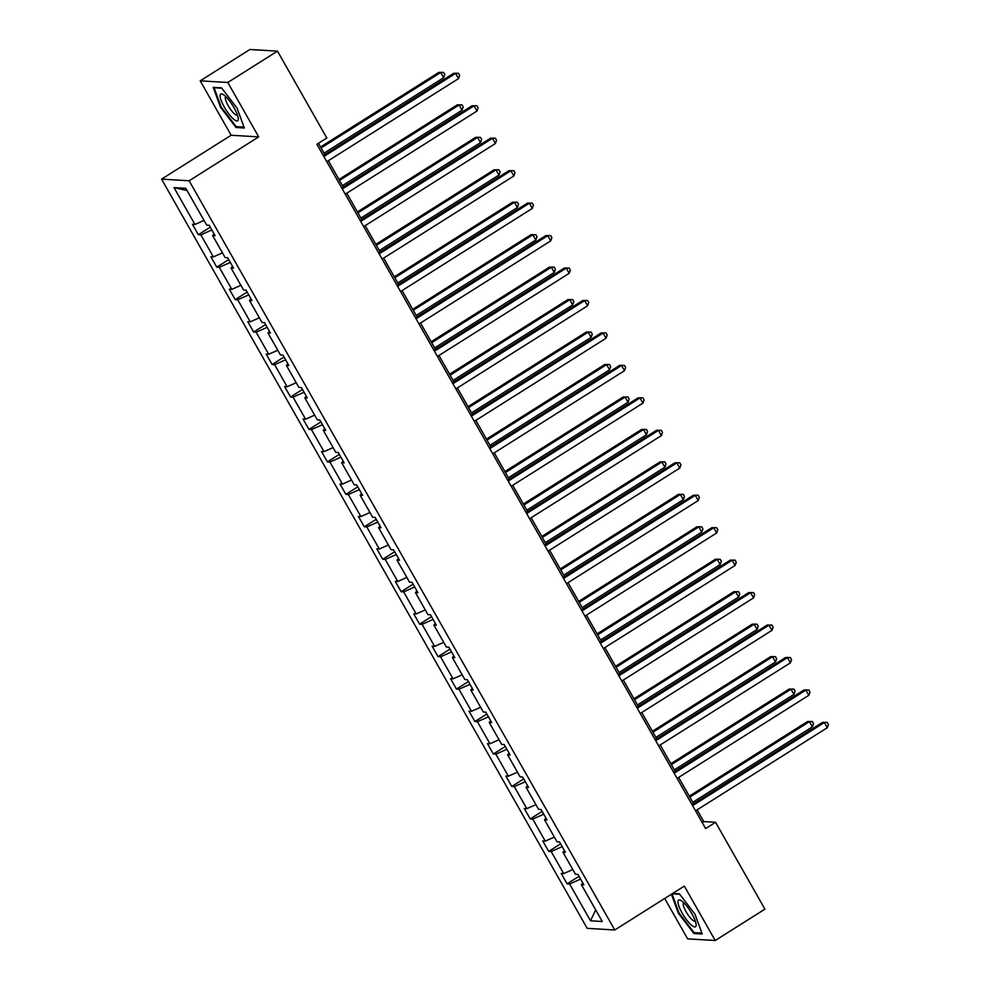 <?xml version="1.0" encoding="UTF-8"?>
<svg xmlns="http://www.w3.org/2000/svg" width="990" height="990" viewBox="0 0 990 990"><rect width="100%" height="100%" fill="white"/><g stroke="black" fill="none" stroke-linecap="round" stroke-linejoin="round"><path stroke-width="1.49" d="M664.698 898.475L687.642 938.866L715.226 940.5L764.911 909.154L715.56 822.294L703.754 821.589L697.084 809.87M161.568 179.141L587.169 928.348L614.753 929.981L189.139 180.774L161.568 179.141L231.128 135.246L258.712 136.88L227.799 82.479L200.215 80.846L231.128 135.246M200.215 80.846L249.901 49.5L277.485 51.134L227.799 82.479M580.623 879.095L569.609 883.971L567.109 883.823L579.039 876.298M595.683 909.847L590.523 920.799L569.609 883.971M572.789 869.542L563.694 873.576L561.194 873.428L567.109 883.823M563.694 873.576L551.17 851.524L548.67 851.375L560.6 843.839M554.351 837.095L545.255 841.116L542.755 840.968L548.67 851.375M545.255 841.116L532.731 819.064L530.232 818.916L542.161 811.392M535.912 804.635L526.816 808.657L524.316 808.508L530.232 818.916M526.816 808.657L514.293 786.605L511.793 786.456L523.722 778.932M517.473 772.175L508.377 776.197L505.878 776.061L511.793 786.456M508.377 776.197L495.854 754.145L493.354 753.996L505.284 746.472M499.034 739.716L489.939 743.75L487.439 743.601L493.354 753.996M489.939 743.75L477.415 721.698L474.915 721.549L486.845 714.013M480.596 707.268L471.5 711.29L469.012 711.142L474.915 721.549M471.5 711.29L458.976 689.238L456.477 689.09L468.406 681.566M462.157 674.809L453.061 678.831L450.574 678.682L456.477 689.09M453.061 678.831L440.538 656.778L438.038 656.63L449.967 649.106M443.718 642.349L434.622 646.371L432.135 646.223L438.038 656.63M434.622 646.371L422.099 624.319L419.599 624.17L431.529 616.646M425.279 609.889L416.196 613.924L413.696 613.775L419.599 624.17M416.196 613.924L403.66 591.871L401.16 591.723L413.102 584.187M406.841 577.442L397.757 581.464L395.257 581.316L401.16 591.723M397.757 581.464L385.221 559.412L382.722 559.263L394.664 551.739M388.414 544.983L379.318 549.005L376.819 548.856L382.722 559.263M379.318 549.005L366.783 526.952L364.283 526.804L376.225 519.28M369.975 512.523L360.88 516.545L358.38 516.396L364.283 526.804M360.88 516.545L348.344 494.493L345.857 494.344L357.786 486.82M351.537 480.063L342.441 484.098L339.941 483.949L345.857 494.344M342.441 484.098L329.905 462.033L327.418 461.897L339.347 454.361M333.098 447.616L324.002 451.638L321.502 451.489L327.418 461.897M324.002 451.638L311.466 429.586L308.979 429.437L320.909 421.913M314.659 415.157L305.563 419.178L303.064 419.03L308.979 429.437M305.563 419.178L293.028 397.126L290.54 396.978L302.47 389.454M296.22 382.697L287.125 386.719L284.625 386.57L290.54 396.978M287.125 386.719L274.601 364.667L272.101 364.518L284.031 356.994M277.782 350.237L268.686 354.272L266.186 354.123L272.101 364.518M268.686 354.272L256.163 332.207L253.663 332.058L265.592 324.534M259.343 317.79L250.247 321.812L247.748 321.663L253.663 332.058M250.247 321.812L237.724 299.76L235.224 299.611L247.154 292.075M240.904 285.33L231.809 289.352L229.309 289.204L235.224 299.611M231.809 289.352L219.285 267.3L216.785 267.151L228.715 259.627M222.465 252.871L213.37 256.893L210.87 256.744L216.785 267.151M213.37 256.893L200.846 234.84L198.347 234.692L210.276 227.168M204.027 220.411L194.931 224.445L192.431 224.297L198.347 234.692M194.931 224.445L174.017 187.617L185.798 188.31L206.712 225.138L209.212 225.287L215.115 235.682L212.627 235.546L225.151 257.598L227.651 257.747L233.553 268.142L231.054 267.993L243.59 290.045L246.089 290.194L251.992 300.601L249.492 300.453L262.028 322.505L264.528 322.653L270.431 333.061L267.931 332.912L280.467 354.964L282.967 355.113L288.87 365.52L286.37 365.372L298.906 387.424L301.393 387.573L307.308 397.968L304.809 397.819L317.344 419.871L319.832 420.02L325.747 430.427L323.247 430.279L335.783 452.331L338.271 452.479L344.186 462.887L341.686 462.738L354.222 484.791L356.709 484.939L362.625 495.346L360.125 495.198L372.648 517.25L375.148 517.399L381.063 527.794L378.564 527.645L391.087 549.71L393.587 549.846L399.502 560.253L397.002 560.105L409.526 582.157L412.026 582.306L417.941 592.713L415.441 592.564L427.965 614.617L430.464 614.765L436.38 625.173L433.88 625.024L446.403 647.076L448.903 647.225L454.818 657.62L452.319 657.471L464.842 679.536L467.342 679.685L473.245 690.08L470.757 689.931L483.281 711.983L485.781 712.132L491.683 722.539L489.196 722.391L501.72 744.443L504.219 744.591L510.122 754.999L507.635 754.85L520.158 776.902L522.658 777.051L528.561 787.446L526.061 787.298L538.597 809.362L541.097 809.511L547 819.906L544.5 819.757L557.036 841.809L559.536 841.958L565.439 852.365L562.939 852.217L575.475 874.269L577.974 874.418L583.877 884.825L581.378 884.676L602.304 921.504L590.523 920.799M277.485 51.134L326.836 137.994L316.899 144.268L705.623 828.556L715.56 822.294M564.461 850.633L562.939 852.217M562.184 846.636L551.17 851.524M546.022 818.173L544.5 819.757M543.745 814.188L532.731 819.064M527.583 785.726L526.061 787.298M525.306 781.729L514.293 786.605M509.145 753.266L507.635 754.85M506.88 749.269L495.854 754.145M490.706 720.807L489.196 722.391M488.441 716.81L477.415 721.698M472.267 688.347L470.757 689.931M470.003 684.362L458.976 689.238M453.828 655.9L452.319 657.471M451.564 651.903L440.538 656.778M435.39 623.44L433.88 625.024M433.125 619.443L422.099 624.319M416.951 590.981L415.441 592.564M414.686 586.983L403.66 591.871M398.512 558.521L397.002 560.105M396.248 554.536L385.221 559.412M380.073 526.074L378.564 527.645M377.809 522.077L366.783 526.952M361.635 493.614L360.125 495.198M359.37 489.617L348.344 494.493M343.196 461.154L341.686 462.738M340.931 457.157L329.905 462.033M324.769 428.695L323.247 430.279M322.493 424.698L311.466 429.586M306.331 396.235L304.809 397.819M304.054 392.25L293.028 397.126M287.892 363.788L286.37 365.372M285.615 359.791L274.601 364.667M269.453 331.328L267.931 332.912M267.176 327.331L256.163 332.207M251.015 298.869L249.492 300.453M248.738 294.872L237.724 299.76M232.576 266.409L231.054 267.993M230.311 262.424L219.285 267.3M214.137 233.962L212.627 235.546M211.872 229.965L200.846 234.84M715.226 940.5L684.313 886.1L614.753 929.981M258.712 136.88L189.139 180.774M693.594 803.719L678.657 777.41M675.155 771.26L660.219 744.95M656.716 738.812L641.78 712.503M638.278 706.353L623.341 680.043M619.839 673.893L604.902 647.584M601.413 641.433L586.464 615.124M582.974 608.986L568.025 582.677M564.535 576.527L549.586 550.217M546.096 544.067L531.147 517.758M527.658 511.607L512.709 485.298M509.219 479.148L494.27 452.851M490.78 446.7L475.831 420.391M472.341 414.241L457.392 387.932M453.903 381.781L438.954 355.472M435.464 349.321L420.515 323.012M417.025 316.874L402.076 290.565M398.586 284.415L383.65 258.105M380.148 251.955L365.211 225.646M361.709 219.495L346.772 193.186M343.27 187.048L328.334 160.739M324.844 154.589L318.421 143.303M702.219 822.554L703.754 821.589M187.048 190.513L174.017 187.617M582.9 883.092L581.378 884.676M244.344 127.995L237.093 108.158L221.525 87.838L213.221 87.343L220.473 107.18L236.028 127.5L244.344 127.995M671.418 894.23L678.348 913.188L693.916 933.508L702.219 934.003L694.968 914.166L679.4 893.846L672.655 893.45M237.303 126.695L236.028 127.5M695.178 932.704L693.916 933.508M323.841 156.494L455.586 73.384L458.543 78.594L326.799 161.704M323.309 155.554L453.717 73.285L458.494 73.285L459.682 75.364L458.543 78.594M453.717 73.285L458.494 73.285M324.027 153.165L443.631 77.703L440.674 72.505L438.818 72.394L320.537 147.015M438.818 72.394L443.582 72.406L440.674 72.505L321.069 147.956M443.582 72.406L444.77 74.485L443.631 77.703M342.28 188.954L474.024 105.843L476.982 111.053L345.238 194.164M341.748 188.013L472.156 105.732L476.933 105.744L478.121 107.823L476.982 111.053M472.156 105.732L476.933 105.744M360.719 221.413L492.463 138.303L495.421 143.5L363.677 226.611M360.187 220.461L490.595 138.192L495.371 138.204L496.559 140.283L495.421 143.5M490.595 138.192L495.371 138.204M342.466 185.613L462.07 110.162L459.113 104.965L457.256 104.853L338.976 179.475M457.256 104.853L462.021 104.866L459.113 104.965L339.508 180.415M462.021 104.866L463.209 106.945L462.07 110.162M360.904 218.072L480.509 142.622L477.551 137.424L475.695 137.313L357.415 211.922M475.695 137.313L480.459 137.313L477.551 137.424L357.947 212.875M480.459 137.313L481.647 139.404L480.509 142.622M224.953 95.844A15.79 4.01 -122.2 0 0 223.22 94.545A15.79 4.01 -122.2 0 0 221.686 101.797A15.79 4.01 -122.2 0 0 233.405 118.986A15.79 4.01 -122.2 0 0 238.231 118.342A15.79 4.01 -122.2 0 0 224.953 95.844M225.893 96.723A10.816 2.747 -122.2 0 0 225.757 96.785A10.816 2.747 -122.2 0 0 227.366 104.16A10.816 2.747 -122.2 0 0 234.432 113.85A10.816 2.747 -122.2 0 0 237.303 115.075A10.816 2.747 -122.2 0 0 237.414 114.989M244.01 127.091L236.202 126.633L221.129 106.945L214.1 87.726L221.797 88.184M682.828 901.853A15.79 4.01 -122.2 0 0 681.095 900.554A15.79 4.01 -122.2 0 0 679.561 907.805A15.79 4.01 -122.2 0 0 691.28 924.994A15.79 4.01 -122.2 0 0 696.106 924.351A15.79 4.01 -122.2 0 0 682.828 901.853M683.768 902.732A10.816 2.747 -122.2 0 0 683.645 902.793A10.816 2.747 -122.2 0 0 685.241 910.169A10.816 2.747 -122.2 0 0 692.307 919.859A10.816 2.747 -122.2 0 0 695.178 921.084A10.816 2.747 -122.2 0 0 695.289 920.997M701.885 933.1L694.077 932.642L679.004 912.953L672.024 893.846M672.185 893.747L679.672 894.193M379.158 253.873L510.902 170.763L513.86 175.96L382.115 259.071M378.625 252.92L509.033 170.651L513.81 170.651L514.998 172.743L513.86 175.96M509.033 170.651L513.81 170.651M379.343 250.532L498.948 175.082L495.99 169.872L494.121 169.773L375.854 244.381M494.121 169.773L498.898 169.773L495.99 169.872L376.386 245.334M498.898 169.773L500.086 171.852L498.948 175.082M397.596 286.333L529.341 203.222L532.298 208.42L400.554 291.53M397.052 285.38L527.472 203.111L532.249 203.111L533.424 205.19L532.298 208.42M527.472 203.111L532.249 203.111M397.782 282.992L517.386 207.541L514.429 202.331L512.56 202.22L394.292 276.841M512.56 202.22L517.337 202.232L514.429 202.331L394.824 277.782M517.337 202.232L518.525 204.311L517.386 207.541M416.035 318.78L547.779 235.669L550.725 240.879L418.993 323.99M415.491 317.839L545.911 235.558L550.688 235.571L551.863 237.649L550.725 240.879M545.911 235.558L550.688 235.571M416.221 315.439L535.825 239.988L532.868 234.791L530.999 234.679L412.731 309.301M530.999 234.679L535.776 234.692L532.868 234.791L413.263 310.241M535.776 234.692L536.964 236.771L535.825 239.988M434.474 351.24L566.218 268.129L569.163 273.327L437.432 356.437M433.929 350.299L564.35 268.018L569.126 268.03L570.302 270.109L569.163 273.327M564.35 268.018L569.126 268.03M434.66 347.898L554.264 272.448L551.306 267.251L549.438 267.139L431.157 341.748M549.438 267.139L554.214 267.139L551.306 267.251L431.702 342.701M554.214 267.139L555.402 269.231L554.264 272.448M452.913 383.699L584.657 300.589L587.602 305.786L455.858 388.897M452.368 382.746L582.788 300.477L587.565 300.49L588.741 302.569L587.602 305.786M582.788 300.477L587.565 300.49M453.098 380.358L572.703 304.908L569.745 299.698L567.876 299.599L449.596 374.208M567.876 299.599L572.653 299.599L569.745 299.698L450.141 375.161M572.653 299.599L573.841 301.678L572.703 304.908M471.351 416.159L603.083 333.048L606.041 338.246L474.297 421.356M470.807 415.206L601.227 332.937L606.004 332.937L607.179 335.016L606.041 338.246M601.227 332.937L606.004 332.937M471.537 412.818L591.141 337.367L588.184 332.157L586.315 332.046L468.035 406.667M586.315 332.046L591.092 332.058L588.184 332.157L468.579 407.608M591.092 332.058L592.268 334.137L591.141 337.367M489.79 448.606L621.522 365.496L624.48 370.706L492.735 453.816M489.246 447.666L619.666 365.384L624.442 365.397L625.618 367.476L624.48 370.706M619.666 365.384L624.442 365.397M508.229 481.066L639.961 397.955L642.918 403.153L511.174 486.263M507.684 480.125L638.105 397.844L642.881 397.856L644.057 399.935L642.918 403.153M638.105 397.844L642.881 397.856M526.655 513.525L658.399 430.415L661.357 435.612L529.613 518.723M526.123 512.572L656.543 430.304L661.32 430.316L662.496 432.395L661.357 435.612M656.543 430.304L661.32 430.316M545.094 545.985L676.838 462.875L679.796 468.072L548.052 551.183M544.562 545.032L674.982 462.763L679.746 462.763L680.934 464.842L679.796 468.072M674.982 462.763L679.746 462.763M563.533 578.432L695.277 495.322L698.235 500.532L566.49 583.642M563.001 577.492L693.421 495.21L698.185 495.223L699.373 497.302L698.235 500.532M693.421 495.21L698.185 495.223M581.971 610.892L713.716 527.781L716.673 532.979L584.929 616.089M581.439 609.951L711.847 527.67L716.624 527.682L717.812 529.761L716.673 532.979M711.847 527.67L716.624 527.682M600.41 643.351L732.154 560.241L735.112 565.439L603.368 648.549M599.878 642.399L730.286 560.13L735.063 560.142L736.251 562.221L735.112 565.439M730.286 560.13L735.063 560.142M618.849 675.811L750.593 592.701L753.551 597.898L621.807 681.009M618.317 674.858L748.725 592.589L753.501 592.589L754.689 594.681L753.551 597.898M748.725 592.589L753.501 592.589M637.288 708.258L769.032 625.148L771.99 630.358L640.245 713.468M636.756 707.318L767.163 625.049L771.94 625.049L773.128 627.128L771.99 630.358M767.163 625.049L771.94 625.049M655.726 740.718L787.471 657.607L790.428 662.817L658.684 745.916M655.194 739.777L785.602 657.496L790.379 657.509L791.567 659.587L790.428 662.817M785.602 657.496L790.379 657.509M489.963 445.277L609.568 369.815L606.623 364.617L604.754 364.506L486.474 439.127M604.754 364.506L609.531 364.518L606.623 364.617L487.018 440.067M609.531 364.518L610.706 366.597L609.568 369.815M508.402 477.725L628.007 402.274L625.061 397.077L623.193 396.965L504.912 471.574M623.193 396.965L627.969 396.965L625.061 397.077L505.457 472.527M627.969 396.965L629.145 399.057L628.007 402.274M526.841 510.184L646.445 434.734L643.5 429.536L641.631 429.425L523.351 504.034M641.631 429.425L646.408 429.425L643.5 429.536L523.896 504.987M646.408 429.425L647.584 431.504L646.445 434.734M545.28 542.644L664.884 467.193L661.926 461.983L660.07 461.872L541.79 536.493M660.07 461.872L664.847 461.885L661.926 461.983L542.334 537.434M664.847 461.885L666.023 463.964L664.884 467.193M563.718 575.103L683.323 499.641L680.365 494.443L678.509 494.332L560.229 568.953M678.509 494.332L683.286 494.344L680.365 494.443L560.761 569.894M683.286 494.344L684.461 496.423L683.323 499.641M582.157 607.551L701.762 532.1L698.804 526.903L696.948 526.791L578.667 601.4M696.948 526.791L701.724 526.804L698.804 526.903L579.2 602.353M701.724 526.804L702.9 528.883L701.762 532.1M600.596 640.01L720.2 564.56L717.243 559.362L715.386 559.251L597.106 633.86M715.386 559.251L720.163 559.251L717.243 559.362L597.638 634.813M720.163 559.251L721.339 561.33L720.2 564.56M619.035 672.47L738.639 597.019L735.681 591.81L733.825 591.698L615.545 666.32M733.825 591.698L738.59 591.711L735.681 591.81L616.077 667.272M738.59 591.711L739.777 593.79L738.639 597.019M637.473 704.929L757.078 629.467L754.12 624.269L752.264 624.158L633.984 698.779M752.264 624.158L757.028 624.17L754.12 624.269L634.516 699.72M757.028 624.17L758.216 626.249L757.078 629.467M655.912 737.377L775.516 661.926L772.559 656.729L770.69 656.618L652.422 731.239M770.69 656.618L775.467 656.63L772.559 656.729L652.955 732.179M775.467 656.63L776.655 658.709L775.516 661.926M674.165 773.178L805.91 690.067L808.867 695.265L677.123 778.375M673.621 772.225L804.041 689.956L808.818 689.968L810.006 692.047L808.867 695.265M804.041 689.956L808.818 689.968M674.351 769.836L793.955 694.386L790.998 689.188L789.129 689.077L670.861 763.686M789.129 689.077L793.906 689.077L790.998 689.188L671.393 764.639M793.906 689.077L795.094 691.156L793.955 694.386M692.604 805.637L824.348 722.527L827.293 727.724L695.562 810.835M692.06 804.684L822.48 722.415L827.256 722.415L828.432 724.507L827.293 727.724M822.48 722.415L827.256 722.415M692.79 802.296L812.394 726.846L809.436 721.636L807.568 721.524L689.3 796.146M807.568 721.524L812.345 721.537L809.436 721.636L689.832 797.099M812.345 721.537L813.533 723.616L812.394 726.846"/></g></svg>
